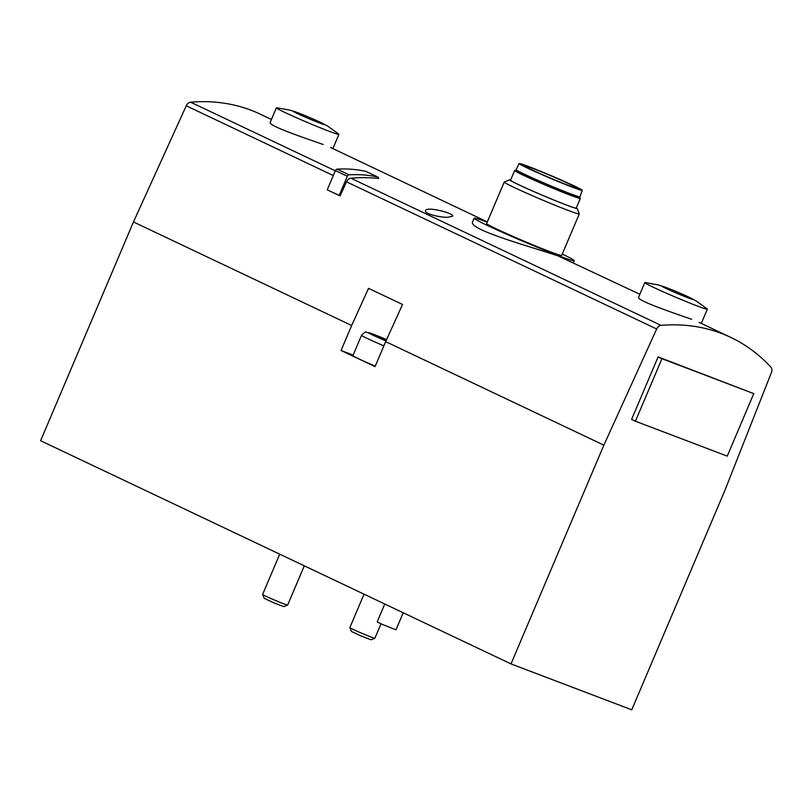 <?xml version="1.0" encoding="UTF-8"?>
<svg xmlns="http://www.w3.org/2000/svg" width="812" height="812" viewBox="0 0 812 812"><rect width="100%" height="100%" fill="white"/><g stroke="black" fill="none" stroke-linecap="round" stroke-linejoin="round"><path stroke-width="1.22" d="M271.431 119.465L260.327 114.187A243.509 175.757 115.4 0 0 190.627 102.18A5.44 3.928 115.4 0 0 186.263 105.793L133.462 221.96L40.6 440.713L511.002 663.911L631.756 709.82L724.619 491.057L771.4 372.606A5.44 3.928 115.4 0 0 770.882 367.136A243.509 175.757 115.4 0 0 730.729 337.386A243.509 175.757 115.4 0 0 661.029 325.379A5.44 3.928 115.4 0 0 656.664 328.982L603.864 445.149L385.659 341.619L402.539 304.48L368.536 288.351L351.657 325.49L133.462 221.96M664.723 286.981A16.991 0.68 23 0 0 667.028 288.93A16.991 0.68 23 0 0 688.018 297.821A16.991 0.68 23 0 0 690.373 297.862A16.991 0.68 23 0 0 664.723 286.981L658.258 284.91L645.073 282.576A33.972 1.35 23 0 0 644.799 282.627L638.658 297.08C635.735 300.257 672.935 312.762 691.662 319.299M339.172 195.499L347.353 176.234A2.04 1.472 115.4 0 1 349.058 174.813A185.512 133.899 115.4 0 1 377.681 176.996A2.04 1.472 115.4 0 1 377.905 177.077A2.04 1.472 115.4 0 1 378.625 178.478A243.509 175.757 115.4 0 0 350.875 178.214A5.44 3.928 115.4 0 0 346.501 181.827L340.116 195.865L327.236 189.835L335.417 170.561A2.04 1.472 115.4 0 1 337.122 169.14A185.512 133.899 115.4 0 1 365.735 171.332A2.04 1.472 115.4 0 1 365.968 171.413A2.04 1.472 115.4 0 1 366.182 171.545M447.686 217.281C439.383 217.535 423.712 213.465 425.539 210.623C426.249 206.086 454.558 213.221 452.67 216.276L447.686 217.281M296.309 112.178A16.991 0.68 23 0 0 298.603 114.127A16.991 0.68 23 0 0 319.603 123.018A16.991 0.68 23 0 0 321.958 123.059A16.991 0.68 23 0 0 296.309 112.178L289.843 110.107L276.659 107.773A33.972 1.35 23 0 0 276.374 107.823L270.244 122.277C267.321 125.454 304.52 137.959 323.247 144.495M487.19 222.194A54.363 2.162 23 0 0 474.117 218.205L472.746 221.453C466.849 229.248 527.932 245.813 558.027 255.892L639.856 294.269M353.139 355.088L341.05 350.49L375.042 366.618L385.659 341.619M341.05 350.49L351.657 325.49M603.864 445.149L511.002 663.911M658.116 356.894L631.584 419.398L635.41 421.215L727.237 456.121L753.769 393.617L658.116 356.894L661.942 358.711L635.41 421.215M375.245 366.141A23.781 0.944 -157 0 1 352.915 355.636L361.533 335.315A23.781 0.944 -157 0 0 383.873 345.831M381.001 623.809L374.88 638.222A13.591 0.538 -157 0 1 374.86 638.242A13.591 0.538 -157 0 1 362.152 633.411A13.591 0.538 -157 0 1 349.86 627.625A13.591 0.538 -157 0 1 349.86 627.605L364.04 594.181M374.86 638.242L371.033 639.785L361.056 635.989L351.403 631.452L349.86 627.625M386.441 339.893L374.85 335.559L386.096 340.654M304.287 565.832L287.641 605.062A13.591 0.538 -157 0 1 287.621 605.072A13.591 0.538 -157 0 1 274.913 600.251A13.591 0.538 -157 0 1 262.621 594.465A13.591 0.538 -157 0 1 262.621 594.435L279.714 554.17M287.621 605.072L283.794 606.615L273.827 602.829L264.164 598.282L262.621 594.465M377.824 336.97L378.057 336.432M276.374 107.823A33.972 1.35 23 0 0 294.888 117.029A33.972 1.35 23 0 0 328.901 131.179A33.972 1.35 23 0 0 338.929 134.376A33.972 1.35 23 0 0 338.777 134.132L327.936 126.276L321.958 123.059M644.799 282.627A33.972 1.35 23 0 0 663.302 291.833A33.972 1.35 23 0 0 697.315 305.982A33.972 1.35 23 0 0 707.343 309.179A33.972 1.35 23 0 0 707.191 308.936L696.351 301.079L690.373 297.862M384.766 604.016L377.204 621.84L382.756 624.601L395.972 629.807L403.199 612.755M474.117 218.205A54.363 2.162 23 0 0 503.734 232.932A54.363 2.162 23 0 0 558.159 255.577A54.363 2.162 23 0 0 574.206 260.682A54.363 2.162 23 0 0 562.249 254.054M510.687 179.888A36.601 1.462 23 0 0 509.753 179.787L504.293 181.989A40.773 1.624 23 0 0 504.242 182.03L486.632 223.513A40.773 1.624 23 0 0 508.84 234.566A40.773 1.624 23 0 0 549.653 251.547A40.773 1.624 23 0 0 561.691 255.374L579.301 213.901A40.773 1.624 23 0 0 579.291 213.82L577.088 208.369A36.601 1.462 23 0 0 576.368 207.77M504.242 182.03A40.773 1.624 23 0 0 526.45 193.083A40.773 1.624 23 0 0 567.263 210.064A40.773 1.624 23 0 0 579.301 213.901M509.753 179.787A36.601 1.462 23 0 0 529.028 189.48A36.601 1.462 23 0 0 566.289 204.989A36.601 1.462 23 0 0 577.088 208.369M518.36 171.383A35.677 1.421 23 0 0 514.666 170.5L510.555 180.193A35.677 1.421 23 0 0 529.992 189.856A35.677 1.421 23 0 0 565.71 204.715A35.677 1.421 23 0 0 576.236 208.075L580.347 198.382A35.677 1.421 23 0 0 577.159 196.342M514.666 170.5A35.677 1.421 23 0 0 534.103 180.173A35.677 1.421 23 0 0 569.821 195.032A35.677 1.421 23 0 0 580.347 198.382M518.432 171.21L518.107 171.961A31.942 1.269 23 0 0 535.504 180.619A31.942 1.269 23 0 0 567.476 193.916A31.942 1.269 23 0 0 576.906 196.92L577.231 196.169M519.122 163.537L516.138 169.647A34.652 1.38 23 0 0 534.986 179.036A34.652 1.38 23 0 0 569.709 193.479A34.652 1.38 23 0 0 579.941 196.727L582.265 190.343A34.297 1.37 23 0 0 551.226 175.686A34.297 1.37 23 0 0 519.122 163.537A34.297 1.37 23 0 0 537.767 172.824A34.297 1.37 23 0 0 572.145 187.115A34.297 1.37 23 0 0 582.265 190.343M568.43 185.359A28.369 1.127 23 0 0 576.804 188.029A28.369 1.127 23 0 0 551.135 175.899A28.369 1.127 23 0 0 524.572 165.861A28.369 1.127 23 0 0 540.031 173.545A28.369 1.127 23 0 0 568.43 185.359M753.769 393.617L661.942 358.711M335.305 170.825L190.627 102.18M333.296 175.554L186.263 105.793M661.029 325.379L350.875 178.214M656.664 328.982L346.501 181.827M385.954 340.959A18.686 0.741 -157 0 1 369.501 333.488A18.686 0.741 -157 0 1 373.733 334.382A18.686 0.741 -157 0 1 386.573 339.609L373.55 334.3L366.222 332.179C365.928 331.408 364.365 332.453 361.533 335.315M377.681 176.996L365.735 171.332M347.353 176.234L335.417 170.561M349.058 174.813L337.122 169.14M730.729 337.386L699.061 322.354M487.322 221.889L330.646 147.551M332.879 148.616L338.929 134.376M701.304 323.42L707.343 309.179M573.343 262.712L574.206 260.682M377.905 177.077L365.968 171.413"/></g></svg>
